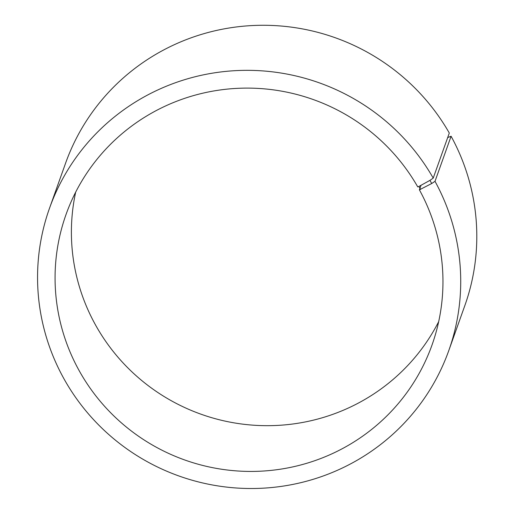 <?xml version="1.0" encoding="UTF-8"?>
<svg xmlns="http://www.w3.org/2000/svg" width="514" height="514" viewBox="0 0 514 514"><rect width="100%" height="100%" fill="white"/><g stroke="black" fill="none" stroke-linecap="round" stroke-linejoin="round"><path stroke-width="0.77" d="M75.68 192.133A194.279 191.33 -160.4 0 0 201.051 414.22A194.279 191.33 -160.4 0 0 438.68 321.648M421.024 185.284L419.398 189.833L431.709 183.524L435.011 181.313L451.093 136.249L447.675 137.585M420.555 189.409L418.904 186.453L417.754 186.897A194.279 191.33 -160.4 0 0 231.808 88.704A194.279 191.33 -160.4 0 0 66.036 214.486A194.279 191.33 -160.4 0 0 184.725 459.972A194.279 191.33 -160.4 0 0 431.998 345.055A194.279 191.33 -160.4 0 0 419.398 189.833M418.904 186.453L429.948 180.369L431.709 183.524M429.948 180.369L433.218 178.107A211.941 208.723 -160.4 0 0 230.368 70.99A211.941 208.723 -160.4 0 0 49.524 208.202A211.941 208.723 -160.4 0 0 179.001 476.009A211.941 208.723 -160.4 0 0 448.761 350.644A211.941 208.723 -160.4 0 0 435.011 181.313M433.218 178.107L449.3 133.042A211.941 208.723 -160.4 0 0 246.45 25.931A211.941 208.723 -160.4 0 0 65.599 163.144L49.524 208.202M448.761 350.644L464.836 305.586A211.941 208.723 -160.4 0 0 451.093 136.249"/></g></svg>
